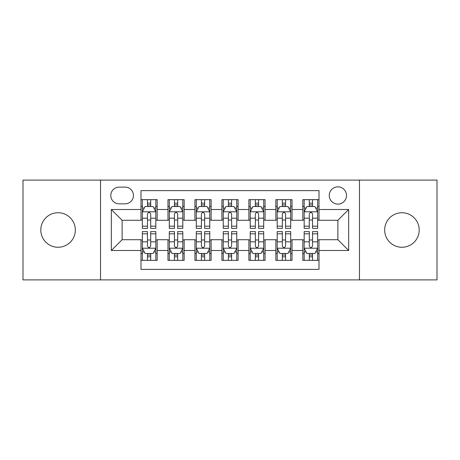 <?xml version="1.0" encoding="UTF-8"?>
<svg xmlns="http://www.w3.org/2000/svg" width="460" height="460" viewBox="0 0 460 460"><rect width="100%" height="100%" fill="white"/><g stroke="black" fill="none" stroke-linecap="round" stroke-linejoin="round"><path stroke-width="0.69" d="M401.936 212.738A17.261 17.261 0 0 0 384.675 230A17.261 17.261 0 0 0 401.936 247.261A17.261 17.261 0 0 0 419.198 230A17.261 17.261 0 0 0 401.936 212.738M58.063 212.738A17.261 17.261 0 0 0 40.802 230A17.261 17.261 0 0 0 58.063 247.261A17.261 17.261 0 0 0 75.325 230A17.261 17.261 0 0 0 58.063 212.738M337.881 186.846A8.631 8.631 0 0 0 329.251 195.477A8.631 8.631 0 0 0 337.881 204.108A8.631 8.631 0 0 0 346.512 195.477A8.631 8.631 0 0 0 337.881 186.846M359.461 279.898L437 279.898L437 180.102L359.461 180.102L359.461 279.898L100.539 279.898L100.539 180.102L23 180.102L23 279.898L100.539 279.898M319.004 199.657L302.818 199.657L302.818 209.501L292.031 209.501L292.031 220.288L302.818 220.288L302.818 209.501M292.031 209.501L292.031 199.657L275.851 199.657L275.851 209.501L265.063 209.501L265.063 220.288L275.851 220.288L275.851 209.501M265.063 209.501L265.063 199.657L248.877 199.657L248.877 209.501L238.09 209.501L238.09 220.288L248.877 220.288L248.877 209.501M238.09 209.501L238.09 199.657L221.91 199.657L221.91 209.501L211.123 209.501L211.123 220.288L221.91 220.288L221.91 209.501M211.123 209.501L211.123 199.657L194.936 199.657L194.936 209.501L184.149 209.501L184.149 220.288L194.936 220.288L194.936 209.501M184.149 209.501L184.149 199.657L167.969 199.657L167.969 220.288L157.182 220.288L157.182 199.657L140.996 199.657M140.996 260.343L157.182 260.343L157.182 239.712L167.969 239.712L167.969 260.343L184.149 260.343L184.149 239.712L194.936 239.712L194.936 250.499L184.149 250.499M194.936 250.499L194.936 260.343L211.123 260.343L211.123 239.712L221.91 239.712L221.91 250.499L211.123 250.499M221.91 250.499L221.91 260.343L238.09 260.343L238.09 239.712L248.877 239.712L248.877 250.499L238.09 250.499M248.877 250.499L248.877 260.343L265.063 260.343L265.063 239.712L275.851 239.712L275.851 250.499L265.063 250.499M275.851 250.499L275.851 260.343L292.031 260.343L292.031 239.712L302.818 239.712L302.818 250.499L292.031 250.499M119.151 203.837L125.085 203.837A8.36 8.36 0 0 0 133.446 195.477A8.36 8.36 0 0 0 125.085 187.117L119.151 187.117A8.36 8.36 0 0 0 110.791 195.477A8.36 8.36 0 0 0 119.151 203.837M359.461 180.102L100.539 180.102M319.004 209.501L319.004 190.624L140.996 190.624L140.996 220.288L122.118 220.288L122.118 239.712L140.996 239.712L140.996 269.376L319.004 269.376L319.004 239.712L337.881 239.712L337.881 220.288L319.004 220.288L319.004 209.501L348.668 209.501L348.668 250.499L319.004 250.499M140.996 250.499L111.331 250.499L111.331 209.501L140.996 209.501M302.818 250.499L302.818 260.343L319.004 260.343M140.996 206.402L142.347 206.402M147.47 206.402L150.708 206.402M155.831 206.402L157.182 206.402M140.996 220.018L142.347 220.018M147.47 220.018L150.708 220.018M155.831 220.018L157.182 220.018M140.996 239.982L142.347 239.982M147.47 239.982L150.708 239.982M155.831 239.982L157.182 239.982M140.996 253.598L142.347 253.598M147.47 253.598L150.708 253.598M155.831 253.598L157.182 253.598M167.969 220.018L169.314 220.018M174.438 220.018L177.675 220.018M182.804 220.018L184.149 220.018M167.969 206.402L169.314 206.402M174.438 206.402L177.675 206.402M182.804 206.402L184.149 206.402M167.969 239.982L169.314 239.982M174.438 239.982L177.675 239.982M182.804 239.982L184.149 239.982M167.969 253.598L169.314 253.598M174.438 253.598L177.675 253.598M182.804 253.598L184.149 253.598M194.936 239.982L196.288 239.982M201.411 239.982L204.648 239.982M209.771 239.982L211.123 239.982M194.936 253.598L196.288 253.598M201.411 253.598L204.648 253.598M209.771 253.598L211.123 253.598M194.936 206.402L196.288 206.402M201.411 206.402L204.648 206.402M209.771 206.402L211.123 206.402M194.936 220.018L196.288 220.018M201.411 220.018L204.648 220.018M209.771 220.018L211.123 220.018M221.91 239.982L223.255 239.982M228.384 239.982L231.616 239.982M236.745 239.982L238.09 239.982M221.91 253.598L223.255 253.598M228.384 253.598L231.616 253.598M236.745 253.598L238.09 253.598M221.91 206.402L223.255 206.402M228.384 206.402L231.616 206.402M236.745 206.402L238.09 206.402M221.91 220.018L223.255 220.018M228.384 220.018L231.616 220.018M236.745 220.018L238.09 220.018M248.877 239.982L250.228 239.982M255.352 239.982L258.589 239.982M263.712 239.982L265.063 239.982M248.877 253.598L250.228 253.598M255.352 253.598L258.589 253.598M263.712 253.598L265.063 253.598M248.877 206.402L250.228 206.402M255.352 206.402L258.589 206.402M263.712 206.402L265.063 206.402M248.877 220.018L250.228 220.018M255.352 220.018L258.589 220.018M263.712 220.018L265.063 220.018M275.851 239.982L277.196 239.982M282.325 239.982L285.562 239.982M290.685 239.982L292.031 239.982M275.851 253.598L277.196 253.598M282.325 253.598L285.562 253.598M290.685 253.598L292.031 253.598M275.851 206.402L277.196 206.402M282.325 206.402L285.562 206.402M290.685 206.402L292.031 206.402M275.851 220.018L277.196 220.018M282.325 220.018L285.562 220.018M290.685 220.018L292.031 220.018M302.818 239.982L304.169 239.982M309.292 239.982L312.53 239.982M317.653 239.982L319.004 239.982M302.818 253.598L304.169 253.598M309.292 253.598L312.53 253.598M317.653 253.598L319.004 253.598M302.818 206.402L304.169 206.402M309.292 206.402L312.53 206.402M317.653 206.402L319.004 206.402M302.818 220.018L304.169 220.018M309.292 220.018L312.53 220.018M317.653 220.018L319.004 220.018M122.118 220.288L111.331 209.501M122.118 239.712L111.331 250.499M348.668 209.501L337.881 220.288M348.668 250.499L337.881 239.712M150.708 203.165L147.47 203.165M155.831 226.182L150.708 226.182L150.708 228.384L155.831 228.384L155.831 211.928L153.134 206.534L145.044 206.534L142.347 211.928L142.347 228.384L147.47 228.384L147.47 226.182L142.347 226.182M142.347 211.928L142.347 199.657M155.831 211.928L155.831 199.657M147.47 206.534L147.47 199.657M150.708 199.657L150.708 206.534M150.708 226.182L150.708 213.952C149.626 211.876 148.551 211.876 147.47 213.952L147.47 226.182M147.47 256.835L150.708 256.835M142.347 233.818L147.47 233.818L147.47 231.616L142.347 231.616L142.347 248.072L145.044 253.466L153.134 253.466L155.831 248.072L155.831 231.616L150.708 231.616L150.708 233.818L155.831 233.818M155.831 248.072L155.831 260.343M142.347 248.072L142.347 260.343M150.708 253.466L150.708 260.343M147.47 260.343L147.47 253.466M147.47 233.818L147.47 246.048C148.545 248.124 149.626 248.124 150.708 246.048L150.708 233.818M177.675 203.165L174.438 203.165M182.804 226.182L177.675 226.182L177.675 228.384L182.804 228.384L182.804 211.928L180.102 206.534L172.011 206.534L169.314 211.928L169.314 228.384L174.438 228.384L174.438 226.182L169.314 226.182M169.314 211.928L169.314 199.657M182.804 211.928L182.804 199.657M174.438 206.534L174.438 199.657M177.675 199.657L177.675 206.534M177.675 226.182L177.675 213.952C176.6 211.876 175.519 211.876 174.438 213.952L174.438 226.182M204.648 203.165L201.411 203.165M209.771 226.182L204.648 226.182L204.648 228.384L209.771 228.384L209.771 211.928L207.075 206.534L198.984 206.534L196.288 211.928L196.288 228.384L201.411 228.384L201.411 226.182L196.288 226.182M196.288 211.928L196.288 199.657M209.771 211.928L209.771 199.657M201.411 206.534L201.411 199.657M204.648 199.657L204.648 206.534M204.648 226.182L204.648 213.952C203.573 211.876 202.492 211.876 201.411 213.952L201.411 226.182M231.616 203.165L228.384 203.165M236.745 226.182L231.616 226.182L231.616 228.384L236.745 228.384L236.745 211.928L234.048 206.534L225.952 206.534L223.255 211.928L223.255 228.384L228.384 228.384L228.384 226.182L223.255 226.182M223.255 211.928L223.255 199.657M236.745 211.928L236.745 199.657M228.384 206.534L228.384 199.657M231.616 199.657L231.616 206.534M231.616 226.182L231.616 213.952C230.54 211.876 229.459 211.876 228.384 213.952L228.384 226.182M258.589 203.165L255.352 203.165M263.712 226.182L258.589 226.182L258.589 228.384L263.712 228.384L263.712 211.928L261.015 206.534L252.925 206.534L250.228 211.928L250.228 228.384L255.352 228.384L255.352 226.182L250.228 226.182M250.228 211.928L250.228 199.657M263.712 211.928L263.712 199.657M255.352 206.534L255.352 199.657M258.589 199.657L258.589 206.534M258.589 226.182L258.589 213.952C257.514 211.876 256.433 211.876 255.352 213.952L255.352 226.182M174.438 256.835L177.675 256.835M169.314 233.818L174.438 233.818L174.438 231.616L169.314 231.616L169.314 248.072L172.011 253.466L180.102 253.466L182.804 248.072L182.804 231.616L177.675 231.616L177.675 233.818L182.804 233.818M182.804 248.072L182.804 260.343M169.314 248.072L169.314 260.343M177.675 253.466L177.675 260.343M174.438 260.343L174.438 253.466M174.438 233.818L174.438 246.048C175.519 248.124 176.594 248.124 177.675 246.048L177.675 233.818M201.411 256.835L204.648 256.835M196.288 233.818L201.411 233.818L201.411 231.616L196.288 231.616L196.288 248.072L198.984 253.466L207.075 253.466L209.771 248.072L209.771 231.616L204.648 231.616L204.648 233.818L209.771 233.818M209.771 248.072L209.771 260.343M196.288 248.072L196.288 260.343M204.648 253.466L204.648 260.343M201.411 260.343L201.411 253.466M201.411 233.818L201.411 246.048C202.486 248.124 203.567 248.124 204.648 246.048L204.648 233.818M228.384 256.835L231.616 256.835M223.255 233.818L228.384 233.818L228.384 231.616L223.255 231.616L223.255 248.072L225.952 253.466L234.048 253.466L236.745 248.072L236.745 231.616L231.616 231.616L231.616 233.818L236.745 233.818M236.745 248.072L236.745 260.343M223.255 248.072L223.255 260.343M231.616 253.466L231.616 260.343M228.384 260.343L228.384 253.466M228.384 233.818L228.384 246.048C229.459 248.124 230.54 248.124 231.616 246.048L231.616 233.818M255.352 256.835L258.589 256.835M250.228 233.818L255.352 233.818L255.352 231.616L250.228 231.616L250.228 248.072L252.925 253.466L261.015 253.466L263.712 248.072L263.712 231.616L258.589 231.616L258.589 233.818L263.712 233.818M263.712 248.072L263.712 260.343M250.228 248.072L250.228 260.343M258.589 253.466L258.589 260.343M255.352 260.343L255.352 253.466M255.352 233.818L255.352 246.048C256.427 248.124 257.508 248.124 258.589 246.048L258.589 233.818M285.562 203.165L282.325 203.165M290.685 226.182L285.562 226.182L285.562 228.384L290.685 228.384L290.685 211.928L287.989 206.534L279.898 206.534L277.196 211.928L277.196 228.384L282.325 228.384L282.325 226.182L277.196 226.182M277.196 211.928L277.196 199.657M290.685 211.928L290.685 199.657M282.325 206.534L282.325 199.657M285.562 199.657L285.562 206.534M285.562 226.182L285.562 213.952C284.481 211.876 283.406 211.876 282.325 213.952L282.325 226.182M282.325 256.835L285.562 256.835M277.196 233.818L282.325 233.818L282.325 231.616L277.196 231.616L277.196 248.072L279.898 253.466L287.989 253.466L290.685 248.072L290.685 231.616L285.562 231.616L285.562 233.818L290.685 233.818M290.685 248.072L290.685 260.343M277.196 248.072L277.196 260.343M285.562 253.466L285.562 260.343M282.325 260.343L282.325 253.466M282.325 233.818L282.325 246.048C283.4 248.124 284.481 248.124 285.562 246.048L285.562 233.818M312.53 203.165L309.292 203.165M317.653 226.182L312.53 226.182L312.53 228.384L317.653 228.384L317.653 211.928L314.956 206.534L306.866 206.534L304.169 211.928L304.169 228.384L309.292 228.384L309.292 226.182L304.169 226.182M304.169 211.928L304.169 199.657M317.653 211.928L317.653 199.657M309.292 206.534L309.292 199.657M312.53 199.657L312.53 206.534M312.53 226.182L312.53 213.952C311.454 211.876 310.373 211.876 309.292 213.952L309.292 226.182M309.292 256.835L312.53 256.835M304.169 233.818L309.292 233.818L309.292 231.616L304.169 231.616L304.169 248.072L306.866 253.466L314.956 253.466L317.653 248.072L317.653 231.616L312.53 231.616L312.53 233.818L317.653 233.818M317.653 248.072L317.653 260.343M304.169 248.072L304.169 260.343M312.53 253.466L312.53 260.343M309.292 260.343L309.292 253.466M309.292 233.818L309.292 246.048C310.373 248.124 311.449 248.124 312.53 246.048L312.53 233.818M167.969 250.499L157.182 250.499M167.969 209.501L157.182 209.501M155.762 211.795L142.41 211.795M142.347 208.018L144.302 208.018M153.876 208.018L155.831 208.018M147.47 218.178L142.347 218.178M155.831 218.178L150.708 218.178M150.708 204.878L147.47 204.878M142.41 248.204L155.762 248.204M155.831 251.982L153.876 251.982M144.302 251.982L142.347 251.982M150.708 241.822L155.831 241.822M142.347 241.822L147.47 241.822M147.47 255.122L150.708 255.122M182.735 211.795L169.383 211.795M169.314 208.018L171.269 208.018M180.849 208.018L182.804 208.018M174.438 218.178L169.314 218.178M182.804 218.178L177.675 218.178M177.675 204.878L174.438 204.878M209.702 211.795L196.357 211.795M196.288 208.018L198.243 208.018M207.816 208.018L209.771 208.018M201.411 218.178L196.288 218.178M209.771 218.178L204.648 218.178M204.648 204.878L201.411 204.878M236.676 211.795L223.324 211.795M223.255 208.018L225.21 208.018M234.79 208.018L236.745 208.018M228.384 218.178L223.255 218.178M236.745 218.178L231.616 218.178M231.616 204.878L228.384 204.878M263.643 211.795L250.297 211.795M250.228 208.018L252.183 208.018M261.757 208.018L263.712 208.018M255.352 218.178L250.228 218.178M263.712 218.178L258.589 218.178M258.589 204.878L255.352 204.878M169.383 248.204L182.735 248.204M182.804 251.982L180.849 251.982M171.269 251.982L169.314 251.982M177.675 241.822L182.804 241.822M169.314 241.822L174.438 241.822M174.438 255.122L177.675 255.122M196.357 248.204L209.702 248.204M209.771 251.982L207.816 251.982M198.243 251.982L196.288 251.982M204.648 241.822L209.771 241.822M196.288 241.822L201.411 241.822M201.411 255.122L204.648 255.122M223.324 248.204L236.676 248.204M236.745 251.982L234.79 251.982M225.21 251.982L223.255 251.982M231.616 241.822L236.745 241.822M223.255 241.822L228.384 241.822M228.384 255.122L231.616 255.122M250.297 248.204L263.643 248.204M263.712 251.982L261.757 251.982M252.183 251.982L250.228 251.982M258.589 241.822L263.712 241.822M250.228 241.822L255.352 241.822M255.352 255.122L258.589 255.122M290.616 211.795L277.265 211.795M277.196 208.018L279.151 208.018M288.73 208.018L290.685 208.018M282.325 218.178L277.196 218.178M290.685 218.178L285.562 218.178M285.562 204.878L282.325 204.878M277.265 248.204L290.616 248.204M290.685 251.982L288.73 251.982M279.151 251.982L277.196 251.982M285.562 241.822L290.685 241.822M277.196 241.822L282.325 241.822M282.325 255.122L285.562 255.122M317.59 211.795L304.238 211.795M304.169 208.018L306.124 208.018M315.698 208.018L317.653 208.018M309.292 218.178L304.169 218.178M317.653 218.178L312.53 218.178M312.53 204.878L309.292 204.878M304.238 248.204L317.59 248.204M317.653 251.982L315.698 251.982M306.124 251.982L304.169 251.982M312.53 241.822L317.653 241.822M304.169 241.822L309.292 241.822M309.292 255.122L312.53 255.122"/></g></svg>
